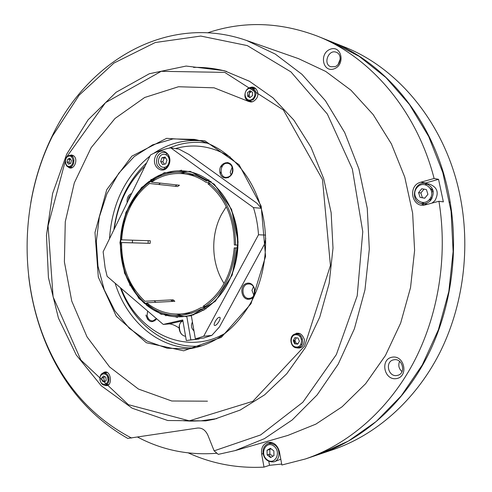 <?xml version="1.0" encoding="UTF-8"?>
<svg xmlns="http://www.w3.org/2000/svg" width="492" height="492" viewBox="0 0 492 492"><rect width="100%" height="100%" fill="white"/><g stroke="black" fill="none" stroke-linecap="round" stroke-linejoin="round"><path stroke-width="0.74" d="M237.962 248.036L234.223 247.888L237.796 247.974M120.645 239.819C122.477 215.133 131.936 195.964 149.027 182.298L149.39 181.197C140.946 187.575 134.168 195.933 129.058 206.271C124.027 216.646 121.167 227.821 120.485 239.795L150.257 240.754L150.152 243.355L121.579 242.562C121.481 266.836 129.242 286.393 144.863 301.245L173.061 299.812L174.845 301.295L146.678 302.789C156.813 310.95 168.079 314.683 180.484 313.994L191.948 313.176M121.684 239.832L120.645 239.801M147.354 303.33L144.556 303.484L144.279 302.389C128.344 287.23 120.429 267.267 120.54 242.513L148.11 243.257L148.215 240.693M148.11 243.257L150.152 243.355M175.213 186.296L176.929 184.949M172.286 301.295L170.816 299.923M149.39 181.197L152.335 181.53M154.5 180.189L152.428 179.955M207.975 179.857C201.043 175.097 193.682 172.2 185.902 171.155C173.565 169.703 162.034 172.594 151.321 179.826L150.958 180.921C169.223 169.143 187.741 169.168 206.517 180.995L207.975 179.857L209.137 179.998M211.025 181.425L209.955 181.296L208.497 182.434C226.338 196.984 235.361 217.845 235.563 245.016L237.593 245.096C237.39 217.378 228.177 196.111 209.955 181.296M237.593 245.096L238.079 245.108M235.447 247.95C233.06 274.991 222.402 294.917 203.479 307.734L204.844 308.97C224.167 295.932 235.041 275.612 237.476 248.023M204.844 308.97L205.982 308.896M204.008 310.132L202.759 310.218L201.394 308.982C181.776 319.007 163.338 317.322 146.093 303.933L146.364 305.028C156.973 313.601 168.787 317.506 181.8 316.737C189.045 316.178 196.025 314.007 202.759 310.218M147.397 304.966L149.383 304.856M120.374 242.488C120.257 267.703 128.314 288.029 144.556 303.484M172.212 301.436L173.061 299.812M226.265 206.708L221.511 214.401C210.293 235.453 211.32 263.872 224.1 283.509M180.484 313.994C187.526 313.478 194.322 311.381 200.865 307.691L203.854 307.494M121.684 239.862C122.354 228.337 125.109 217.581 129.956 207.599C134.876 197.655 141.395 189.617 149.519 183.491L177.569 186.548L179.463 185.232L151.45 182.12C161.683 175.244 172.674 172.477 184.432 173.817C191.997 174.801 199.149 177.606 205.884 182.237L208.676 182.575M235.563 244.998L234.34 244.961C234.143 218.374 225.311 197.944 207.858 183.676L210.435 183.983M234.223 247.888C231.886 274.351 221.455 293.872 202.944 306.436L205.687 306.264M145.946 315.009L147.618 319.4M318.804 454.454L319.123 454.344C362.266 439.713 402.456 404.928 427.382 356.356C452.068 307.691 459.928 246.892 448.212 191.671C433.194 119.845 385.543 62.791 330.741 41.482L330.427 41.359M330.741 41.482L344.129 46.857C398.077 67.847 444.829 123.584 459.565 193.547C471.065 247.341 463.372 306.522 439.165 353.969C414.725 401.312 375.261 435.328 332.789 449.737L319.123 454.344M450.168 201.874L449.706 202.181M431.865 198.67L430.906 197.249M431.767 192.175L433.151 191.105M219.979 172.84L220.994 171.923M232.532 168.51C232.747 174.119 230.52 177.083 225.846 177.415C218.288 176.757 220.379 161.899 227.833 163.362C230.305 163.885 231.873 165.601 232.532 168.51M254.647 289.241L254.794 292.611M250.09 298.257L249.204 298.386C241.357 299.142 240.686 283.902 248.565 283.982C255.705 283.361 257.175 296.996 250.09 298.257M156.45 318.595L152.803 320.925C149.869 320.846 147.987 319.013 147.151 315.427L147.594 311.012M128.129 200.693L128.947 197.378L130.927 194.973M131.659 193.485L131.536 193.522C128.16 195.121 126.696 198.171 127.157 202.679M249.782 299.13C258.282 297.236 255.323 281.129 246.892 283.294C238.491 285.262 241.369 301.159 249.782 299.13M230.287 157.188C212.532 146.161 194.229 143.295 175.38 148.584M144.986 166.247C128.105 182.698 117.822 203.7 114.15 229.26M121.155 288.367C137.772 332.826 185.761 356.528 225.336 333.176M177.471 317.426L175.183 316.768M179.291 170.749L181.609 170.22M232.759 168.215C231.006 158.455 218.042 162.778 219.887 172.397C221.541 182.095 234.586 177.969 232.759 168.215M146.026 315.606C148.615 322.389 152.163 323.447 156.677 318.791M221.289 173.221L219.992 172.901M247.359 299.173L248.134 298.33M157.452 156.641C159.107 153.59 161.358 152.194 164.199 152.452C172.526 153.313 170.158 170.484 161.936 168.971C156.868 167.114 155.38 163.006 157.452 156.641M155.687 155.841C150.355 166.437 163.307 176.148 168.633 165.373C174.045 154.593 160.847 145.048 155.687 155.841M163.381 157.446L163.147 157.957M164.113 167.563L164.992 168.467M167.003 153.799L165.915 154.42M261.197 208.276L253.466 207.593L170.736 147.834C163.695 149.113 156.948 151.499 150.497 154.992L103.135 251.775L105.11 267.728L107.127 276.35L163.258 324.431L182.766 319.954L186.314 340.544L190.853 339.904L186.837 316.657L187.071 316.073L181.8 316.737M185.902 171.155L186.234 171.198C213.22 174.475 236.578 204.075 237.87 239.34C239.376 274.579 218.362 307.801 191.56 315.04L191.32 315.624L215.336 301.319L232.218 275.028L238.103 242.039L231.615 209.444L214.315 184.217L190.158 171.333L164.236 172.76L141.518 187.501L125.927 212.323L119.956 242.611L124.525 273.109L138.959 298.546L160.989 314.197L186.837 316.657M191.32 315.624L195.367 338.939L203.59 338.041L211.843 335.384L203.676 336.257L195.367 338.939M203.676 336.257L258.503 234.764L265.594 235.09M253.466 207.593C256.197 216.314 257.876 225.373 258.503 234.764M219.377 317.272C221.929 316.879 217.655 325.015 215.102 325.433L214.936 325.458C212.366 325.907 216.615 317.74 219.192 317.303L219.377 317.272M191.56 315.04L193.743 314.874M165.995 315.821L164.998 314.972M130.558 285.754L129.611 284.948M182.913 320.79L169.168 323.933C171.628 323.902 174.943 325.255 179.113 327.986M169.168 323.933L163.258 324.431M170.736 147.834L179.076 149.187L188.91 154.42L257.064 203.331L261.154 208.128M199.291 338.514L199.106 339L186.757 340.495M199.106 339L190.853 339.904M193.983 330.968C191.271 328.219 190.761 325.273 192.452 322.131M191.345 315.753L187.071 316.073M185.804 172.581L180.539 173.485M160.398 183.11L158.664 184.488M132.496 240.201L132.391 242.863M154.18 300.772L155.81 302.303M176.585 314.105L181.788 315.304M146.272 304.64L144.451 303.06M128.652 281.332C122.717 268.472 120.11 254.635 120.829 239.825C121.592 226.689 124.931 214.586 130.841 203.51M149.26 181.591L151.204 180.183M119.962 242.451L120.78 240.791M150.435 180.724L151.105 179.359M265.735 238.251L264.616 243.946L219.487 326.897L211.843 335.384M250.766 302.82C234.856 329.954 214.032 345.322 188.295 348.926L167.126 348.213L147.114 341.128L129.396 328.373L114.876 310.87L104.242 289.739L97.976 266.19L96.327 241.48L99.359 216.904L106.942 193.743L118.744 173.245L134.23 156.591L152.643 144.845L173.018 138.904L194.192 139.377C221.443 144.273 246.756 167.151 258.552 199.937C270.274 232.728 267.181 273.011 250.766 302.82M251.018 303.699L265.575 256.406L261.184 206.203L239.075 164.734L204.918 140.835L166.603 138.338L131.868 156.155L106.733 189.691L94.993 232.452L98.314 277.125L116.278 316.251L146.358 342.746L183.7 350.814L221.314 337.358L251.018 303.699M200.275 140.761C183.565 139.537 168.043 143.732 153.701 153.356M149.999 156.013C125.466 176.019 111.967 203.602 109.501 238.761M115.116 283.189C126.868 321.258 159.014 349.234 194.445 347.887M69.427 155.478L71.586 154.974L73.634 155.792C79.15 159.777 73.08 171.905 68.117 166.886M102.576 373.336C111.1 366.109 114.193 389.516 104.113 385.039M292.937 335.261C298.158 331.479 301.996 332.998 304.468 339.824C303.945 347.051 300.649 349.511 294.579 347.204M249.801 87.73C255.047 84.95 260.09 92.256 256.836 98C253.571 102.631 250.176 103.185 246.646 99.667M66.174 157.649L48.068 225.865L53.087 296.824L80.836 359.984L128.394 404.682L189.334 420.826L252.87 401.3L304.616 346.048L330.427 265.508L322.481 179.506L283.423 110.017L224.764 72.386L161.216 71.315L105.479 102.68L66.174 157.649M232.519 171.591L232.667 170.103M231.055 174.968L230.225 172.298L232.162 167.163M254.788 292.66L254.272 292.242L254.555 288.915M253.86 295.311L251.965 290.372L253.472 286.633M300.692 335.851L299.837 336.423M300.926 344.295L301.91 344.634M73.966 160.115L73.579 163.504M296.227 333.902L296.688 333.078M248.786 101.512L214.1 87.816L178.473 86.746L144.691 97.484L115.017 118.461L91.161 147.661L74.329 182.852L65.276 221.714L64.397 261.904L71.746 301.086L87.041 336.897L109.63 366.977L138.412 389.043L171.757 400.998L207.458 401.183M183.59 420.765L191.283 421.121L200.964 420.844L216.769 418.631M226.535 71.389C215.551 68.462 204.549 67.127 193.534 67.392M71.986 155.029L71.697 155.638M70.227 158.787L69.649 160.072M106.456 384.873L107.059 385.445M255.729 91.561L254.801 91.986M253.072 98.48L253.675 99.31M108.301 376.023L107.982 377.758M108.178 379.246L108.929 380.783M28.696 276.455C31.488 300.76 37.583 323.89 46.98 345.845C64.686 386.847 91.61 417.702 127.76 438.409L197.55 428.052C202.077 427.72 205.527 430.131 207.907 435.279L214.131 450.844L218.282 454.368L235.108 450.604L264.468 438.636L292.18 419.977L317.119 394.941L338.188 364.197L354.406 328.742L364.959 289.88L369.314 249.161L367.253 208.264L358.902 168.873L344.707 132.563L325.403 100.682L301.91 74.286L275.292 54.095L246.646 40.498C168.418 13.032 88.695 60.479 52.927 134.507C42.306 155.903 34.926 178.651 30.768 202.759M216.966 453.249C188.657 455.5 162.225 450.125 137.662 437.117M131.555 438.046C93.369 418.108 65.061 386.841 46.642 344.252C18.634 279.604 20.898 199.051 52.496 136.081L79.138 95.19L113.929 63.081L155.257 42.527L200.773 36.057L247.31 45.596L290.95 71.906L327.346 114.046L352.34 169.002L362.77 231.732L357.21 295.821L336.356 354.584L302.838 402.265L260.612 434.946L214.131 450.844M205.742 420.888L167.747 420.506L132.207 408.231L101.204 385.728L76.278 355.009L58.474 318.244L48.431 277.623L46.463 235.324L52.613 193.497L66.654 154.279L88.093 119.827L116.075 92.287L149.34 73.745L186.124 66.063L224.124 70.657L249.413 81.248L272.992 97.846L293.859 120.097L311.036 147.342L323.687 178.614L331.141 212.692L333.004 248.14L329.154 283.429L319.788 317.032L305.403 347.549L286.719 373.785L264.641 394.824L240.164 410.07L214.315 419.227L205.742 420.888M396.429 378.6C408.944 376.675 404.504 354.849 392.124 357.192C379.818 359.258 384.08 380.697 396.429 378.6M334.173 68.825C345.679 64.71 341.626 44.766 330.237 49.243C318.908 53.45 322.807 73.074 334.173 68.825M281.682 464.073L269.518 465.309L263.995 467.117C237.255 468.489 212.046 463.765 188.375 452.941M263.995 467.117L261.639 454.061C260.975 448.169 262.925 444.307 267.488 442.48C273.423 441.65 277.408 444.756 279.444 451.785L281.855 465.002L305.427 458.962C347.746 444.602 387.395 410.992 412.942 363.736C438.249 316.368 448.015 256.762 438.95 201.265L425.617 204.801C411.933 208.952 407.062 185.484 420.863 182.194L434.116 178.491L438.557 179.328L443.36 201.88L438.95 201.265M207.821 32.761C243.343 20.836 279.843 21.949 317.328 36.101C370.015 56.691 416.515 109.919 434.116 178.491M235.108 450.604L287.961 435.383L315.852 424.135L342.088 406.804L365.618 383.717L385.445 355.501L400.666 323.059L410.543 287.58L414.602 250.44L412.64 213.128L404.768 177.151L391.404 143.904L373.194 114.618L350.993 90.239L325.778 71.463L298.564 58.665L246.646 40.498M397.044 375.47C388.028 377.327 384.676 361.214 393.76 359.83C402.653 357.659 406.478 373.723 397.438 375.39L397.044 375.47M399.596 361.362C397.997 365.292 398.815 368.711 402.038 371.632M334.929 66.666L330.839 66.74C322.703 64.237 328.49 48.911 336.325 52.3C342.1 54.151 341.067 64.76 334.929 66.666M340.243 58.899L338.17 64.329M317.328 36.101L330.114 41.236L359.16 56.334L385.962 77.576L409.479 104.544L428.716 136.536L442.806 172.557L451.084 211.363L453.126 251.523L448.827 291.498L438.384 329.781L422.29 364.953L401.281 395.814L376.288 421.416L348.336 441.115L318.484 454.559L305.427 458.962M268.829 461.521L269.518 465.309M270.403 442.234L269.235 443.384M438.557 179.328L424.344 183.344M420.863 182.194L425.396 182.993M431.945 198.59L428.483 200.447M430.518 188.405L433.194 191.203M420.961 203.417L423.919 205.102M432.025 189.512L431.256 189.961M429.694 199.198L430.279 199.85M227.765 162.495L226.228 163.387M222.618 165.675L220.404 167.218M301.436 339.314L302.377 338.785M270.372 448.292L273.853 450.918L273.97 455.574L270.606 457.572L267.144 454.928L267.021 450.297L270.372 448.292M280.803 459.239L273.952 461.847C280.163 460.204 280.748 449.048 274.825 444.996L271.658 443.52L268.398 443.624C264.462 445.217 262.685 448.483 263.072 453.427C264.376 459.46 267.999 462.265 273.952 461.847M270.741 457.492L268.884 454.387M271.012 448.778L269.788 449.46L269.905 454.073L267.144 454.928M269.788 449.46L267.021 450.297M269.905 454.073L272.875 456.225M425.648 183.473C413.329 180.878 409.707 202.513 422.241 203.676C425.635 204.014 428.526 202.815 430.906 200.096C435.186 192.194 433.434 186.653 425.648 183.473L429.694 184.18C437.431 187.335 439.178 192.827 434.922 200.656L431.964 203.116M427.573 204.278L422.241 203.676M424.313 203.706L422.074 202.476M425.094 184.574L427.628 184.063M427.917 194.334L424.731 198.227L420.063 197.36L418.581 192.63L421.742 188.743L426.416 189.58L427.917 194.334M429.627 199.278C422.4 208.141 409.676 196.437 416.896 187.723C423.969 178.787 436.97 190.441 429.627 199.278M420.063 197.36L424.805 198.135M423.999 189.143L420.869 192.975L418.581 192.63M420.869 192.975L422.345 197.686M71.112 166.683L70.522 166.019M69.889 159.334L70.171 158.713M71.568 156.911L72.293 156.413M68.757 155.656C64.169 157.077 64.397 166.88 69.021 167.132C74.47 168.073 75.873 155.903 70.362 155.46L68.757 155.656M67.718 159.137L69.895 158.319L71.389 160.429L70.7 163.344L68.517 164.15L67.029 162.046L67.718 159.137L69.692 159.39L69.009 162.292L70.061 163.578M68.406 156.222C73.191 154.365 74.827 164.549 70.005 166.259C65.233 168.061 63.628 157.963 68.406 156.222M69.009 162.292L67.029 162.046M73.068 160.644L72.552 163.572M70.491 159.156L69.692 159.39M107.176 384.135L106.389 383.668M104.79 381.81L104.304 380.734M104.175 380.341L103.843 377.961M105.116 373.994L105.755 373.317M108.972 378.262C108.191 374.707 106.432 372.948 103.689 372.985C97.803 373.52 99.458 386.245 105.276 385.058C107.982 384.258 109.218 381.989 108.972 378.262M105.786 377.204L106.229 380.304L104.433 382.186L102.213 380.968L101.77 377.881L103.554 375.999L105.786 377.204M108.025 378.416C109.027 385.236 100.897 386.552 99.993 379.762C98.978 372.998 107.078 371.589 108.025 378.416M104.759 376.644L103.726 377.598L101.77 377.881M108.055 380.181L107.6 376.817M103.726 377.598L104.163 380.679L105.356 381.22M301.824 347.094L297.734 347.727C304.64 347.112 303.933 334.277 296.977 333.939L295.833 333.951C288.072 334.554 290.071 349.136 297.734 347.727M299.4 347.186L298.152 346.786M295.095 343.846L294.154 340.446M296.492 334.751L297.58 334.037M295.833 333.951L299.948 333.508M294.899 337.666L297.986 337.986L299.407 341.227L297.734 344.129L294.647 343.797L293.238 340.562L294.899 337.666M296.565 334.757C303.373 335.384 302.863 347.856 296.067 347.032C289.302 346.337 289.8 334.007 296.565 334.757M296.424 337.826L294.923 340.347L293.238 340.562M294.923 340.347L296.332 343.57L297.974 343.711M252.513 101.789L248.706 100.817L253.109 99.79C257.181 94.802 256.861 90.792 252.168 87.767C245.311 85.546 241.677 99.347 248.706 100.817M250.588 100.903L249.764 100.11M248.355 96.358L250.133 90.823M252.734 88.911L253.841 88.634M252.168 87.767L255.957 88.824M252.458 95.651L249.924 97.594L247.451 96.118L247.494 92.705L250.016 90.756L252.501 92.219L252.458 95.651M252.408 99.076C246.867 103.375 241.996 93.517 247.544 89.292C253.054 84.925 258.017 94.833 252.408 99.076M247.451 96.118L250.385 97.238M251.418 91.58L249.247 93.179L249.204 96.58M166.979 160.115L165.724 163.879L162.569 164.58L160.675 161.53L161.923 157.778L165.072 157.065L166.979 160.115M168.787 163.129C166.105 171.259 156.149 166.567 158.885 158.541C161.493 150.429 171.542 154.998 168.787 163.129M165.558 157.84L164.113 158.098L162.87 161.843L160.675 161.53M164.113 158.098L161.923 157.778M162.87 161.843L164.439 164.162M185.582 336.3C181.13 335.538 179.088 331.725 179.469 324.868L180.539 322.451L182.366 321.239M179.494 324.781L179.309 325.44C178.762 328.822 179.512 331.774 181.566 334.296M168.805 148.209L176.056 145.491C186.376 142.256 196.905 141.499 207.649 143.227M201.948 345.839C166.874 349.929 133.615 324.486 120.325 287.654M113.855 229.869C117.551 202.538 128.498 180.17 146.69 162.766M225.428 154.285L229.967 156.905M224.998 333.441L220.324 335.802M261.639 454.061L263.103 453.612M273.841 446.047C281.83 451.976 274.985 465.906 267.15 459.78C259.29 453.87 265.963 440.057 273.841 446.047M184.432 173.817L195.828 175.281M230.287 163.738L227.833 163.362M228.306 177.735L225.846 177.415M251.16 283.896L248.565 283.982M251.799 298.244L249.204 298.386M154.974 320.753L152.803 320.925M46.642 344.252L46.98 345.845M52.496 136.081L52.927 134.507M268.398 443.624L272.002 442.572M69.021 167.132L72.447 167.538M70.362 155.46L73.782 155.915M105.276 385.058L108.8 384.51M103.689 372.985L107.213 372.493M182.274 321.258L182.963 321.104M192.052 322.635L192.52 322.531"/></g></svg>
